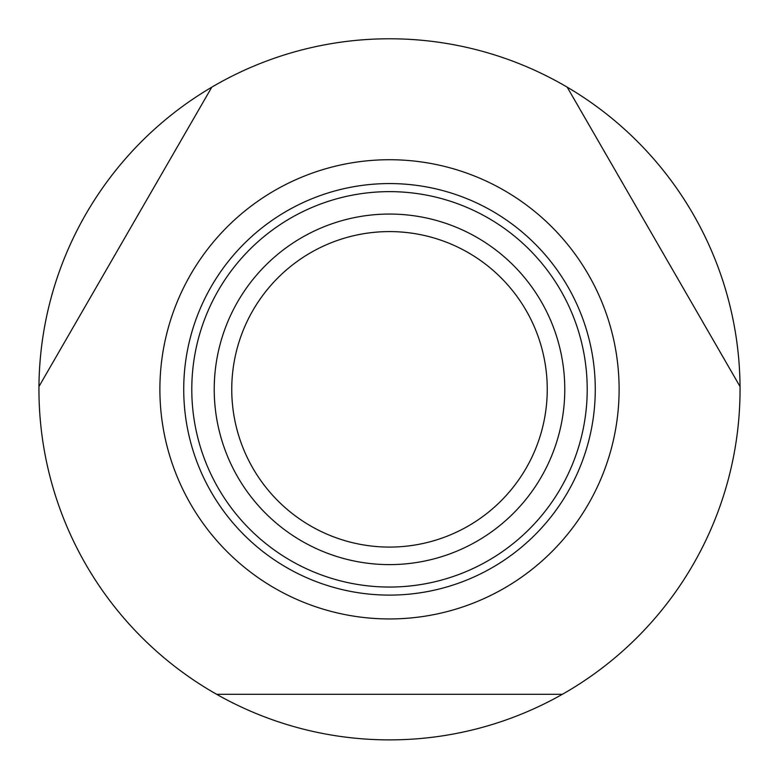 <?xml version="1.0" encoding="UTF-8"?>
<svg xmlns="http://www.w3.org/2000/svg" width="779" height="779" viewBox="0 0 779 779"><rect width="100%" height="100%" fill="white"/><g stroke="black" fill="none" stroke-linecap="round" stroke-linejoin="round"><path stroke-width="1.17" d="M216.659 694.313L562.341 694.313A350.55 350.55 0 0 1 38.96 386.53A350.55 350.55 0 0 1 211.8 87.16L38.96 386.53M567.2 87.16A350.55 350.55 0 0 1 740.04 386.53L567.2 87.16A350.55 350.55 0 0 0 211.8 87.16M619.11 389.334A229.61 229.61 0 0 1 389.5 618.945A229.61 229.61 0 0 1 159.89 389.334A229.61 229.61 0 0 1 389.5 159.724A229.61 229.61 0 0 1 619.11 389.334M740.04 386.53A350.55 350.55 0 0 1 562.341 694.313M564.775 389.334A175.275 175.275 0 0 1 389.5 564.609A175.275 175.275 0 0 1 214.225 389.334A175.275 175.275 0 0 1 389.5 214.059A175.275 175.275 0 0 1 564.775 389.334M547.248 389.334A157.748 157.748 0 0 1 389.5 547.082A157.748 157.748 0 0 1 231.752 389.334A157.748 157.748 0 0 1 389.5 231.587A157.748 157.748 0 0 1 547.248 389.334M595.273 389.334A205.773 205.773 0 0 1 389.5 595.107A205.773 205.773 0 0 1 183.727 389.334A205.773 205.773 0 0 1 389.5 183.571A205.773 205.773 0 0 1 595.273 389.334M389.5 191.634A197.71 197.71 0 0 0 191.79 389.334A197.71 197.71 0 0 0 389.5 587.045A197.71 197.71 0 0 0 587.21 389.334A197.71 197.71 0 0 0 389.5 191.634"/></g></svg>
